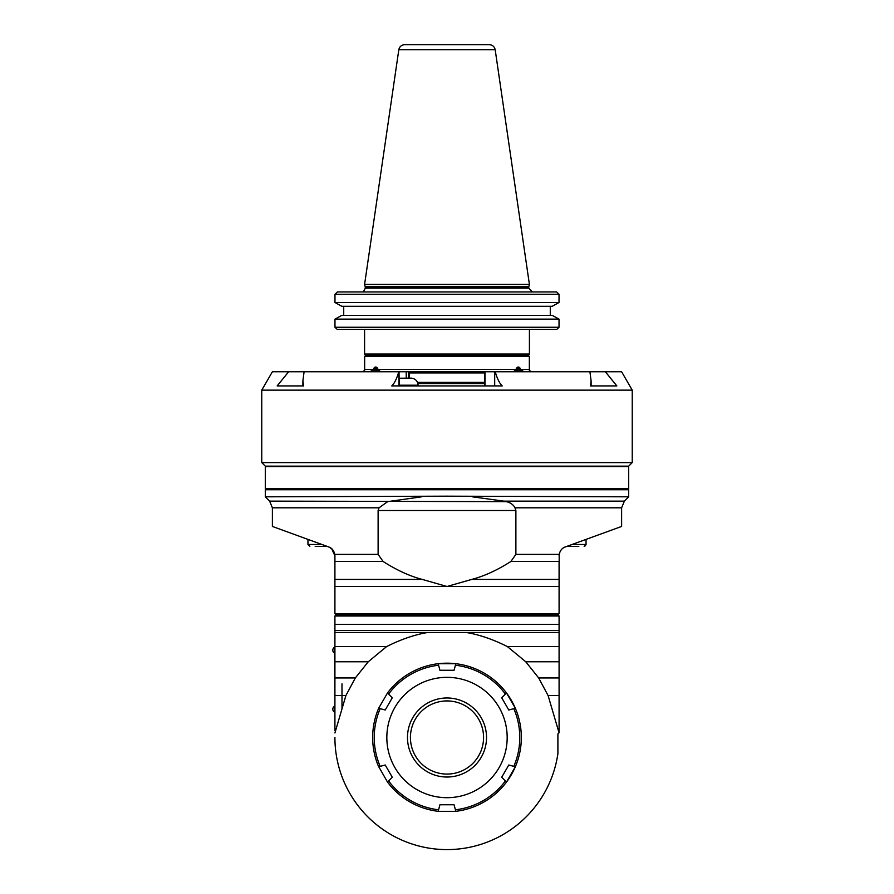 <?xml version="1.0" encoding="UTF-8"?>
<svg xmlns="http://www.w3.org/2000/svg" width="894" height="894" viewBox="0 0 894 894"><rect width="100%" height="100%" fill="white"/><g stroke="black" fill="none" stroke-linecap="round" stroke-linejoin="round"><path stroke-width="1.34" d="M447 489.744L628.694 489.744L628.694 496.818L447 496.17L265.306 496.818L265.306 489.744L447 489.744M421.577 496.818L387.672 501.635L379.045 507.803L378.117 510.508L515.883 510.508L514.955 507.803L621.621 507.803L624.381 501.132L503.758 501.132L472.423 496.818M379.045 507.803L272.379 507.803L269.619 501.132L506.328 501.635C510.575 502.707 513.458 504.764 514.955 507.803M510.116 502.931L509.513 502.629M334.915 586.486L334.915 613.63L334.915 561.454L334.915 586.486L447 586.486L422.259 579.413C409.81 576.172 396.757 570.193 383.079 561.454L378.117 554.381L378.117 510.508M323.293 544.971L329.182 547.139L332.233 549.229L334.211 552.246L334.915 555.811L331.652 548.67L334.915 555.811L334.803 554.381C333.831 550.436 331.797 547.955 328.701 546.949L272.379 526.443L272.379 507.803M559.085 586.486L447 586.486L471.741 579.413C484.19 576.172 497.243 570.193 510.921 561.454L559.085 561.454L559.085 613.63L559.197 554.381L515.883 554.381L510.921 561.454M515.883 510.508L515.883 554.381M334.915 560.527L334.915 613.63L334.915 560.527L334.915 613.63L559.085 613.63L557.901 614.804L336.099 614.804L334.915 615.988L334.915 730.297M621.621 507.803L621.621 526.443L565.299 546.949C562.203 547.955 560.169 550.436 559.197 554.381M515.391 508.53L515.693 509.301M319.247 546.368L327.137 546.368L329.193 547.139M327.137 546.368L315.202 546.368M383.079 561.454L334.915 561.454L334.915 555.811M334.915 640.763L334.915 615.988L334.915 640.763M334.915 650.195L334.602 647.256A3.308 3.308 0 0 0 332.791 650.195A3.308 3.308 90 0 0 334.602 653.145L334.915 709.188M334.915 632.583L559.085 632.583L559.085 615.988L559.085 637.109M334.915 630.538L559.085 630.538L559.085 646.586L507.379 646.586C493.309 639.489 479.799 634.818 466.847 632.583M427.153 632.583C414.201 634.818 400.691 639.489 386.621 646.586L334.915 646.586M334.915 737.505L334.915 737.505A112.085 112.085 90 0 0 438.865 849.3A112.085 112.085 90 0 0 557.901 753.731L557.901 733.952L559.063 732.789M559.041 732.789L548.111 695.588L538.691 677.965L525.75 661.761L507.379 646.586M386.621 646.586L368.25 661.761L355.309 677.965L345.889 695.588L334.915 732.957M557.901 753.642L557.029 758.894M559.085 732.767L559.085 646.586M559.085 653.413L559.085 640.763M559.085 630.538L559.085 615.988L557.901 614.804L559.085 615.988L334.915 615.988L336.099 614.804L334.915 615.988M559.085 677.965L538.691 677.965M559.085 695.588L548.111 695.588M559.085 661.761L525.75 661.761M559.085 613.63L557.901 614.804L559.085 613.63L559.085 579.413L471.741 579.413M570.707 544.971L564.874 547.117M578.798 546.368L566.863 546.368L564.986 547.061M561.767 549.229L560.583 550.715L561.767 549.229M559.789 552.246L559.085 555.8L559.789 552.246M334.915 613.63L336.099 614.804L334.915 613.63M566.863 546.368L574.753 546.368M345.889 695.588L334.915 695.588M355.309 677.965L334.915 677.965L334.915 712.73M368.25 661.761L334.915 661.761M502.774 778.339L505.389 780.943A10200.808 16.349 -135 0 1 501.702 777.266L508.787 765.007A10200.808 16.349 15 0 1 513.815 766.359L515.335 766.761A74.336 74.336 -90 0 1 506.496 782.06L515.335 766.761A74.336 74.336 90 0 0 515.335 708.26L506.496 692.962A74.336 74.336 -90 0 1 515.335 708.26L513.815 708.663A10200.808 16.349 165 0 1 508.787 710.015L501.702 697.756A10200.808 16.349 -45 0 1 505.389 694.068L506.496 692.962A74.336 74.336 90 0 0 455.839 663.706L438.161 663.706A74.336 74.336 90 0 0 387.504 692.962A74.336 74.336 -90 0 1 455.839 663.706L455.426 665.225A10200.808 16.349 105 0 1 454.074 670.254L439.926 670.254A10200.808 16.349 -105 0 1 438.574 665.225L439.535 668.801M439.524 806.232L438.161 811.316A74.336 74.336 -90 0 1 387.504 782.06A74.336 74.336 90 0 0 438.161 811.316L455.839 811.316A74.336 74.336 90 0 0 506.496 782.06L505.389 780.954A72.783 72.783 -90 0 1 455.426 809.796L455.839 811.316M378.665 766.761A74.336 74.336 -90 0 1 378.665 708.26A74.336 74.336 90 0 0 378.665 766.761L380.185 766.359A10200.808 16.349 -15 0 1 385.213 765.007L392.298 777.266A10200.808 16.338 135 0 1 388.611 780.954L387.504 782.06L378.743 766.739M391.237 696.694L387.504 692.962L378.665 708.26L380.185 708.663A10200.808 16.349 -165 0 0 385.213 710.015L392.298 697.756A10200.808 16.349 45 0 0 388.611 694.068A72.783 72.783 -90 0 1 438.574 665.225L438.161 663.706L438.574 665.225M388.611 780.954A72.783 72.783 -90 0 0 438.574 809.796A10200.808 16.349 -75 0 1 439.926 804.756L454.074 804.756A10200.808 16.349 75 0 1 455.426 809.796M507.177 737.505A60.177 60.177 90 0 0 416.917 685.396A60.177 60.177 90 0 0 416.917 789.625A60.177 60.177 90 0 0 507.177 737.505M486.526 737.505A39.526 39.526 -90 0 1 427.243 771.734A39.526 39.526 -90 0 1 427.243 703.276A39.526 39.526 -90 0 1 486.526 737.505M447 774.081A36.576 36.576 -90 0 1 410.424 737.505A36.576 36.576 -90 0 1 447 700.93A36.576 36.576 -90 0 1 483.576 737.505A36.576 36.576 -90 0 1 447 774.081M380.185 766.348L383.749 765.398M392.298 777.266L385.213 765.007L392.298 777.266M454.074 804.756L439.926 804.756M378.665 708.26L380.185 708.663A72.783 72.783 -90 0 0 380.185 766.359M385.213 710.015L392.298 697.756M387.504 692.962L388.611 694.068M439.926 670.254L454.074 670.254M502.774 696.683L505.389 694.068A72.783 72.783 -90 0 0 455.426 665.225M501.702 697.756L508.787 710.015M334.602 653.145L334.602 647.256M334.915 706.249L334.602 706.249A3.308 3.308 0 0 0 332.791 709.188A3.308 3.308 90 0 0 334.602 712.138L334.602 706.249M341.989 708.54L341.989 683.821M431.165 488.56L265.306 488.56L265.306 466.612L628.694 466.612L628.694 488.56L431.165 488.56M632.226 462.6A3232.022 2285.388 -60 0 1 628.694 466.143L265.306 466.143L261.763 462.6L261.763 390.142L632.237 390.142L632.237 457.974A741.674 524.432 -60 0 1 632.226 462.6L261.763 462.6M605.35 371.759L616.849 385.917L590.442 385.917L591.113 380.945L589.917 371.759L621.621 371.759L632.237 390.142M399.182 385.917L399.037 371.759L589.917 371.759M495.231 371.759C497.153 378.564 499.489 383.28 502.227 385.917L391.773 385.917C394.511 383.28 396.847 378.564 398.769 371.759L399.037 385.917M304.083 371.759L302.887 380.945L303.558 385.917L277.151 385.917L288.65 371.759L398.769 371.759M261.763 390.142L272.379 371.759L288.65 371.759M417.856 385.917L399.182 385.683M418.09 385.683L418.09 385.202C417.699 381.012 415.419 378.654 411.24 378.128L399.182 378.229M484.727 383.548L417.9 383.548M515.693 370.272A5.9 2.95 -90 0 1 518.319 367.032A5.9 2.95 -90 0 1 520.755 369.602A5.9 2.95 -90 0 1 520.956 370.272L518.319 367.032L515.693 370.272L514.352 370.686L515.939 371.759M522.409 371.759A8.258 4.135 90 0 0 522.297 370.686L524.107 371.759M378.307 370.272L375.681 367.032A5.9 2.95 90 0 1 378.307 370.272L379.648 370.686L378.061 371.759M365.825 355.242L364.651 356.415L529.349 356.415L529.349 369.401C528.767 369.993 529.55 370.775 531.718 371.759M375.681 367.032L373.044 370.272A5.9 2.95 90 0 1 373.245 369.602A5.9 2.95 90 0 1 375.681 367.032M364.651 356.415L364.651 369.401L373.312 369.401L371.703 370.686A8.258 4.135 -90 0 0 371.591 371.759M377.76 371.759A4.325 2.157 -90 0 0 375.681 368.607A4.325 2.157 -90 0 0 373.603 371.759M371.703 370.686L369.892 371.759M529.349 369.401L520.688 369.401L522.297 370.686M409.273 372.932L484.727 372.932M484.727 382.375L417.498 382.375M520.397 371.759A4.325 2.157 90 0 0 518.319 368.607A4.325 2.157 90 0 0 516.24 371.759M529.416 329.394L529.416 354.058L528.231 355.242L365.769 355.242L364.584 354.058L364.584 329.394M529.416 354.058L364.584 354.058M556.794 329.394A4367.19 4367.19 136 0 0 559.029 327.249A4367.19 4367.19 136 0 1 556.794 329.394L337.206 329.394A4367.19 4367.19 -136 0 1 334.971 327.249A4367.19 4367.19 -136 0 0 337.206 329.394M334.971 302.496L341.799 306.296L552.201 306.296L559.029 302.496L334.971 302.496L334.971 294.271L559.029 294.271A4356.63 4356.63 43.9 0 0 556.616 291.936A4356.63 4356.63 43.9 0 1 559.029 294.271L559.029 302.496M337.384 291.936A4356.63 4356.63 -43.9 0 0 334.971 294.271A4356.63 4356.63 -43.9 0 1 337.384 291.936L556.616 291.936M334.971 319.136L334.971 327.249L559.029 327.249L559.029 319.136L552.201 315.347L341.799 315.347L334.971 319.136L559.029 319.136M343.721 306.296L343.721 315.347M365.3 287.589L365.3 288.159L528.7 288.159L528.835 286.605L365.165 286.605L365.3 287.589L528.7 287.589M528.835 286.605L529.416 284.448L364.584 284.448L365.165 286.605M529.416 284.448L495.187 49.751C494.483 46.622 492.538 44.946 489.353 44.7L404.647 44.7C401.462 44.946 399.517 46.622 398.813 49.751L495.187 49.751M550.279 306.296L550.279 315.347L550.279 306.296M519.906 371.759L518.241 368.853L516.363 371.759M520.017 370.887L516.475 370.887M377.637 371.759L375.759 368.853L374.094 371.759M373.983 370.887L377.525 370.887M378.117 554.381L334.803 554.381M422.259 579.413L334.915 579.413M321.952 544.491L307.949 544.491L309.838 546.368L307.949 544.491L307.949 539.395L307.949 544.491M559.085 624.414L334.915 624.414M586.051 539.395L586.051 544.491L572.048 544.491M513.815 708.663A72.783 72.783 -90 0 1 513.815 766.359M408.58 378.128L408.58 371.759M409.005 371.759L409.005 378.128M406.234 371.759L406.234 378.128M484.995 385.917L484.995 371.759M494.695 371.759L494.695 385.917M418.09 385.202L399.182 385.202M515.693 369.401L378.307 369.401M624.381 501.132L628.694 496.818M269.619 501.132L265.306 496.818M585.592 545.709L584.162 546.368L586.039 544.647M627.521 489.744L628.694 488.56M266.479 489.744L265.306 488.56M302.887 385.917L302.887 380.945M409.273 371.759L409.273 378.128M591.113 385.917L591.113 380.945M484.727 371.759L484.727 385.917M364.651 369.401C365.244 369.971 364.461 370.753 362.282 371.759M528.175 355.242L529.349 356.415M528.7 288.159L532.478 291.936M365.3 288.159L363.69 291.254M398.813 49.751L364.584 284.448"/></g></svg>
